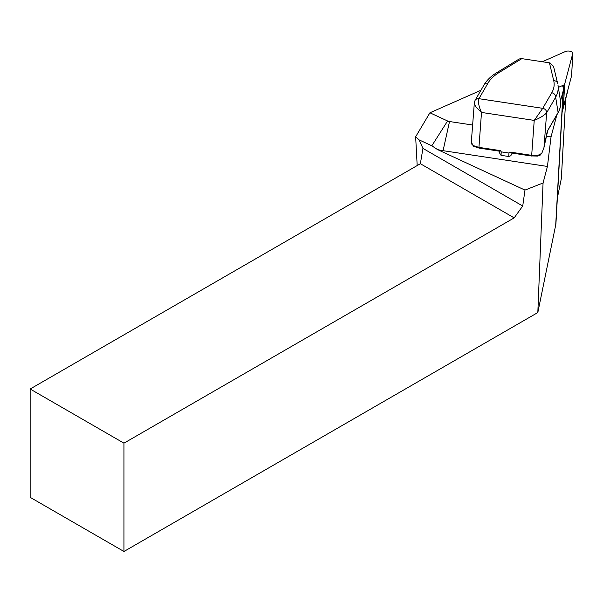 <?xml version="1.0" encoding="UTF-8"?>
<svg xmlns="http://www.w3.org/2000/svg" width="603" height="603" viewBox="0 0 603 603"><rect width="100%" height="100%" fill="white"/><g stroke="black" fill="none" stroke-linecap="round" stroke-linejoin="round"><path stroke-width="0.9" d="M480.945 90.254L429.924 112.791L447.584 120.984A4.244 1.817 3.2 0 0 449.521 121.535L472.631 125.025M556.848 114.864L551.036 136.873L546.295 136.157M560.504 101.033L563.074 91.294A42.451 18.173 3.2 0 0 563.33 89.711A42.451 18.173 3.2 0 0 562.471 85.581M429.924 112.791L415.648 136.775L419.123 139.904L431.838 145.79L437.416 149.514A26.532 11.359 3.2 0 0 443.069 150.675L449.521 121.535M419.123 139.904L422.937 148.391L522.733 206.015L524.972 190.096L437.416 149.514M415.648 136.775L417.186 165.561M551.036 136.873L547.434 166.451L543.062 182.973L524.972 190.096M555.928 223.901L537.823 312.542L543.062 182.973M561.348 178.511L557.36 198.01M522.733 206.015L514.178 217.879L420.374 163.722L30.15 389.01L30.15 497.324L123.954 551.481L123.954 443.167L514.178 217.879M537.823 312.542L123.954 551.481M123.954 443.167L30.15 389.01M420.374 163.722L422.937 148.391M547.434 166.451L443.069 150.675M539.708 155.438L541.765 153.396L543.981 147.509L545.052 142.278M512.173 153.094L510.801 155.77L508.759 156.501L501.04 155.333L499.126 152.265L499.186 151.134M474.35 102.683L475.074 100.377A4.244 3.724 30.1 0 1 478.948 98.688C477.945 102.058 478.797 106.641 481.495 112.437L476.174 107.183L474.727 104.718L474.342 102.796L471.501 139.67L471.923 144.426M519.16 59.011L521.278 58.559L550.049 62.908L553.524 66.345M519.093 59.056L496.834 72.601A4.244 3.219 58.7 0 1 499.246 72.42C494.045 75.601 490.284 79.174 487.963 83.139L478.948 98.688L542.745 108.329L551.76 92.779C554.036 88.807 554.692 84.767 553.72 80.651L549.431 62.81M557.647 83.47L557.685 83.651A4.244 3.784 166.5 0 0 557.647 83.47L553.479 66.142M557.647 83.455A4.244 3.784 166.5 0 0 553.72 80.651M508.759 156.501L508.94 153.026L509.806 152.039L510.862 152.898M499.661 151.202L500.535 150.637L501.229 151.858L508.94 153.026M471.501 142.775L473.468 145.655L478.805 147.358L500.535 150.637M509.806 152.039L531.537 155.325L537.846 155.386L541.765 153.396M557.956 85.023C558.597 89.161 557.835 93.224 555.672 97.211L546.657 112.761C544.223 115.422 540.077 117.969 534.228 120.404L542.745 108.329A4.244 3.724 -149.9 0 1 546.657 112.761L543.981 147.509M544.253 146.265L546.793 133.58A5.306 1.04 -81.4 0 1 547.856 130.195L558.107 112.512C560.293 108.653 561.076 104.718 560.458 100.701C561.091 104.899 560.27 108.962 558.001 112.889A1.063 0.935 30.1 0 0 558.107 112.512L555.672 97.211A4.244 3.724 -149.9 0 0 551.76 92.779M484.119 84.774A4.244 3.724 30.1 0 1 487.963 83.139M474.237 146.431A1.063 0.731 -59.6 0 1 473.468 145.655M537.846 155.386A1.063 0.399 81.7 0 1 537.582 156.071A1.063 0.399 81.7 0 1 537.371 155.973M562.071 112.565L567.461 92.146A2.126 0.912 3.2 0 0 567.476 92.071A2.126 0.912 3.2 0 0 567.468 91.988M562.343 107.598L562.403 107.575A4.244 1.817 3.2 0 0 563.436 106.618L571.584 75.759A4.244 1.817 3.2 0 0 571.606 75.601A4.244 1.817 3.2 0 0 571.599 75.443M558.34 87.412L563.639 85.068A4.244 1.817 3.2 0 0 564.672 84.111L572.827 53.252A4.244 1.817 3.2 0 0 572.85 53.094A4.244 1.817 3.2 0 0 570.159 51.24A4.244 1.817 3.2 0 0 565.433 51.519L542.308 61.732M555.649 226.087L563.074 91.294M561.333 178.729L565.75 98.628M431.838 145.79L447.584 120.984M521.866 58.642L499.246 72.42M510.884 152.898L531.627 156.034L534.228 120.404L481.495 112.437L478.895 148.067L499.638 151.202M540.492 154.979L537.575 156.071L531.733 155.943M479.001 147.969L473.747 146.393L471.621 143.597M546.657 112.761A4.244 3.724 -149.9 0 0 542.745 108.329M475.104 100.332A4.244 3.724 30.1 0 1 478.948 98.688M547.856 130.195A1.063 0.935 30.1 0 1 547.743 130.572L558.001 112.889M501.04 155.333L501.229 151.858M567.461 92.146L567.513 91.159M571.584 75.759L572.827 53.252M563.436 106.618L564.672 84.111M562.403 107.575L563.639 85.068M561.348 178.646L565.757 98.591M555.928 223.924L563.33 89.711M557.956 84.985L560.451 100.663M475.074 100.377L484.088 84.819C486.847 80.161 491.091 76.091 496.834 72.601M544.682 144.23L547.743 130.572M567.476 92.071L567.529 91.121M571.606 75.601L572.85 53.094"/></g></svg>
